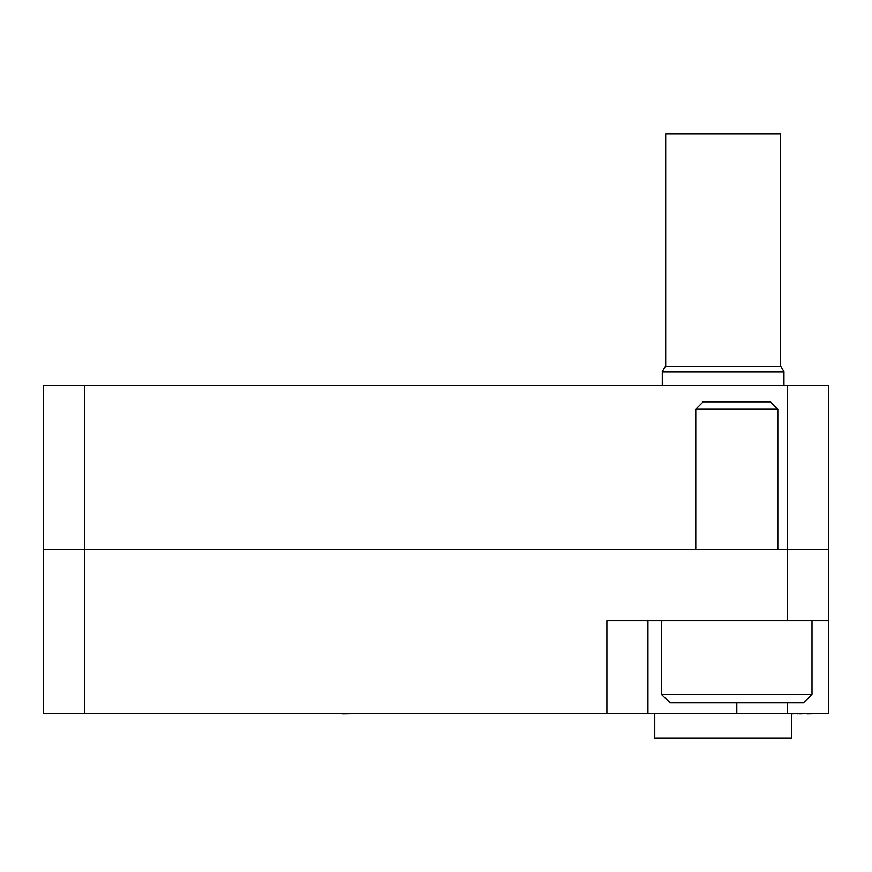 <?xml version="1.0" encoding="UTF-8"?>
<svg xmlns="http://www.w3.org/2000/svg" width="872" height="872" viewBox="0 0 872 872"><rect width="100%" height="100%" fill="white"/><g stroke="black" fill="none" stroke-linecap="round" stroke-linejoin="round"><path stroke-width="1.31" d="M43.6 549.48L43.6 385.413L84.617 385.413L84.617 713.547L43.6 713.547L43.6 549.48L828.4 549.48L828.4 713.547L787.383 713.547L787.383 702.614M828.4 620.581L606.901 620.581L606.901 713.547L84.617 713.547M647.929 620.581L647.929 713.547L606.901 713.547M647.929 713.547L787.383 713.547M84.617 385.413L828.4 385.413L828.4 549.48M703.66 713.547L742.584 713.547M520.66 713.547L544.858 713.547M133.1 713.547L166.759 713.547M791.482 713.83L797.27 713.547M797.27 713.83L799.678 713.547M799.678 713.83L807.265 713.547M807.265 713.83L818.83 713.547M320.307 713.547L342.38 713.547M342.38 713.83L360.278 713.547M665.696 366.273L665.696 133.841L780.549 133.841L780.549 366.273M665.434 366.273L780.811 366.273L783.961 371.745L662.284 371.745L665.434 366.273M654.763 713.547L654.763 738.159L791.482 738.159L791.482 713.547M661.597 694.406L811.996 694.406L803.788 702.614L669.794 702.614L661.597 694.406L661.597 620.581M777.813 409.197L695.78 409.197L703.159 401.818L770.434 401.818L777.813 409.197L777.813 549.48M695.78 409.197L695.78 549.48M811.996 694.406L811.996 620.581M787.383 620.581L787.383 385.413M736.796 702.614L736.796 713.547M662.284 385.413L662.284 371.745M783.961 385.413L783.961 371.745"/></g></svg>
